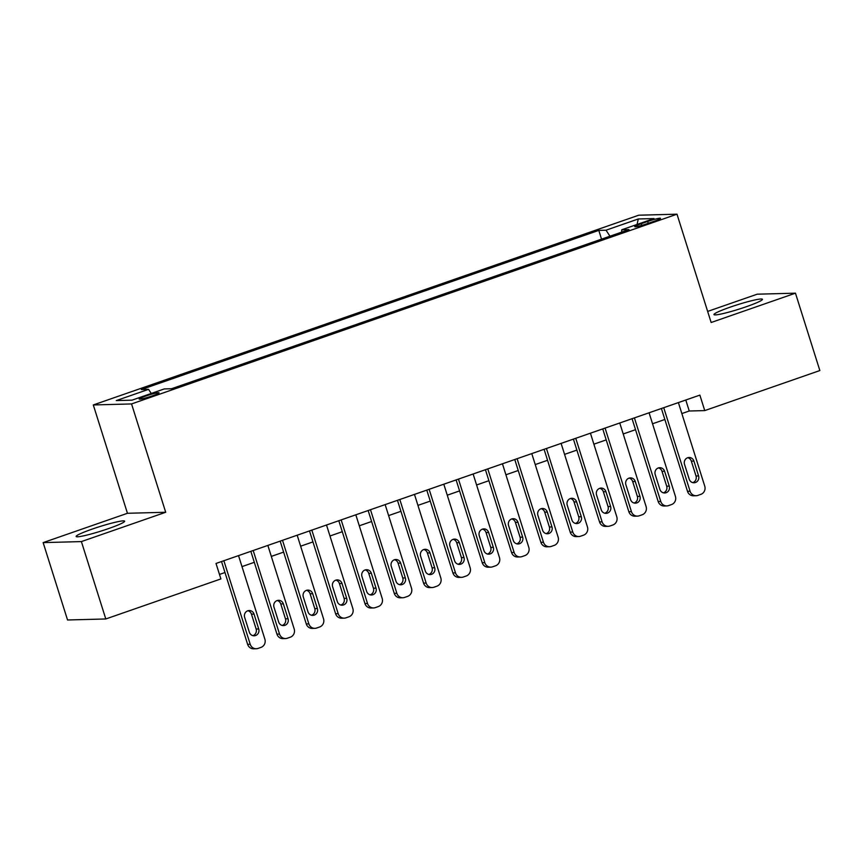 <?xml version="1.0" encoding="UTF-8"?>
<svg xmlns="http://www.w3.org/2000/svg" width="863" height="863" viewBox="0 0 863 863"><rect width="100%" height="100%" fill="white"/><g stroke="black" fill="none" stroke-linecap="round" stroke-linejoin="round"><path stroke-width="1.29" d="M108.458 528.62A25.415 2.33 -17.5 0 0 124.639 521.198A25.415 2.33 -17.5 0 0 92.33 529.051A25.415 2.33 -17.5 0 0 76.149 536.484A25.415 2.33 -17.5 0 0 108.458 528.62M746.268 306.732A25.415 2.33 -17.5 0 0 762.45 299.299A25.415 2.33 -17.5 0 0 730.141 307.163A25.415 2.33 -17.5 0 0 713.971 314.585A25.415 2.33 -17.5 0 0 746.268 306.732M152.427 395.847A10.432 0.96 -17.5 0 0 159.062 392.794A10.432 0.96 -17.5 0 0 145.815 396.02A10.432 0.96 -17.5 0 0 139.17 399.073A10.432 0.96 -17.5 0 0 152.427 395.847M43.15 542.611L81.392 541.586L165.707 512.266L127.454 513.28L43.15 542.611L67.541 619.979L105.793 618.965L220.896 578.922L216.009 563.453L699.871 395.114L704.747 410.594L819.85 370.551L795.459 293.172L757.207 294.186L707.649 311.424M127.454 513.28L93.301 404.952L638.749 215.2L676.991 214.186L131.554 403.938L93.301 404.952M647.66 221.467L641.209 223.711A10.097 0.928 -17.5 0 0 634.78 226.656A10.097 0.928 -17.5 0 0 647.617 223.539L654.068 221.295A10.097 0.928 -17.5 0 0 660.497 218.339A10.097 0.928 -17.5 0 0 647.66 221.467L648.242 223.323M609.958 236.203L606.02 230.205L598.793 230.389L141.327 389.547L148.555 389.353L116.3 400.572L132.017 400.162L164.272 388.933L171.51 388.738L628.976 229.59L621.738 229.785L621.694 232.125M606.02 230.205L638.286 218.975L653.992 218.566L621.738 229.785M81.392 541.586L105.793 618.965M165.707 512.266L131.554 403.938M676.991 214.186L711.144 322.503L795.459 293.172M681.867 413.571L689.246 411.004L704.747 410.594M219.472 574.434L224.984 572.514M241.996 566.603L254.305 562.32M271.316 556.398L283.625 552.115M300.637 546.193L312.956 541.91M329.968 535.999L342.277 531.705M359.288 525.794L371.608 521.511M388.62 515.589L400.928 511.306M417.94 505.384L430.249 501.101M447.261 495.189L459.58 490.907M476.592 484.984L488.9 480.702M505.912 474.779L518.231 470.497M535.243 464.574L547.552 460.292M564.564 454.38L576.872 450.098M593.884 444.175L606.204 439.893M623.215 433.97L635.524 429.688M652.536 423.776L664.855 419.483M685.783 400.011L689.246 411.004M601.543 239.137L598.793 230.389M148.555 389.353L151.252 393.463M637.045 224.456L638.286 218.975M678.394 402.59L704.747 486.149A6.516 6.181 88.5 0 1 700.832 494.37L697.897 495.394A6.516 6.181 88.5 0 1 690.087 491.241L663.733 407.681M661.392 408.501L687.498 491.317L690.087 491.241M698.588 475.923A5.21 4.941 -91.5 0 1 694.035 482.762A5.21 4.941 -91.5 0 1 689.213 479.181L684.521 464.326A5.21 4.941 -91.5 0 1 689.073 457.487A5.21 4.941 -91.5 0 1 693.906 461.069L698.588 475.923L696.01 475.988A5.21 4.941 -91.5 0 1 692.741 482.622M687.789 457.703A5.21 4.941 -91.5 0 1 691.328 461.133L696.01 475.988M696.117 495.718L693.539 495.794A6.516 6.181 -91.5 0 1 687.498 491.317M649.073 412.784L675.416 496.344A6.516 6.181 88.5 0 1 671.511 504.575L668.577 505.599A6.516 6.181 88.5 0 1 660.756 501.446L634.413 417.886M632.061 418.706L658.178 501.511L660.756 501.446M669.267 486.128A5.21 4.941 -91.5 0 1 664.715 492.967A5.21 4.941 -91.5 0 1 659.882 489.386L655.2 474.531A5.21 4.941 -91.5 0 1 659.753 467.692A5.21 4.941 -91.5 0 1 664.586 471.263L669.267 486.128L666.689 486.193A5.21 4.941 -91.5 0 1 663.42 492.816M658.469 467.908A5.21 4.941 -91.5 0 1 661.997 471.338L666.689 486.193M666.797 505.923L664.208 505.988A6.516 6.181 -91.5 0 1 658.178 501.511M619.753 422.989L646.096 506.549A6.516 6.181 88.5 0 1 642.18 514.779L639.246 515.794A6.516 6.181 88.5 0 1 631.436 511.651L605.082 428.091M602.741 428.911L628.847 511.716L631.436 511.651M639.947 496.322A5.21 4.941 -91.5 0 1 635.395 503.172A5.21 4.941 -91.5 0 1 630.562 499.591L625.88 484.736A5.21 4.941 -91.5 0 1 630.432 477.886A5.21 4.941 -91.5 0 1 635.254 481.468L639.947 496.322L637.358 496.398A5.21 4.941 -91.5 0 1 634.089 503.021M629.138 478.102A5.21 4.941 -91.5 0 1 632.676 481.532L637.358 496.398M637.477 516.128L634.888 516.193A6.516 6.181 -91.5 0 1 628.847 511.716M590.421 433.194L616.775 516.754A6.516 6.181 88.5 0 1 612.859 524.984L609.925 525.999A6.516 6.181 88.5 0 1 602.104 521.856L575.761 438.296M573.41 439.105L599.526 521.921L602.104 521.856M610.616 506.527A5.21 4.941 -91.5 0 1 606.063 513.366A5.21 4.941 -91.5 0 1 601.231 509.796L596.549 494.931A5.21 4.941 -91.5 0 1 601.101 488.091A5.21 4.941 -91.5 0 1 605.934 491.673L610.616 506.527L608.037 506.592A5.21 4.941 -91.5 0 1 604.769 513.226M599.817 488.307A5.21 4.941 -91.5 0 1 603.356 491.737L608.037 506.592M608.145 526.322L605.567 526.398A6.516 6.181 -91.5 0 1 599.526 521.921M561.101 443.388L587.444 526.948A6.516 6.181 88.5 0 1 583.528 535.179L580.605 536.203A6.516 6.181 88.5 0 1 572.784 532.05L546.441 448.49M544.089 449.31L570.195 532.126L572.784 532.05M581.295 516.732A5.21 4.941 -91.5 0 1 576.743 523.571A5.21 4.941 -91.5 0 1 571.91 519.99L567.228 505.135A5.21 4.941 -91.5 0 1 571.781 498.296A5.21 4.941 -91.5 0 1 576.613 501.878L581.295 516.732L578.706 516.797A5.21 4.941 -91.5 0 1 575.448 523.431M570.497 498.512A5.21 4.941 -91.5 0 1 574.024 501.942L578.706 516.797M578.825 536.527L576.236 536.592A6.516 6.181 -91.5 0 1 570.195 532.126M531.77 453.593L558.124 537.153A6.516 6.181 88.5 0 1 554.208 545.384L551.274 546.408A6.516 6.181 88.5 0 1 543.463 542.255L517.11 458.695M514.769 459.515L540.874 542.32L543.463 542.255M551.964 526.926A5.21 4.941 -91.5 0 1 547.412 533.776A5.21 4.941 -91.5 0 1 542.59 530.195L537.897 515.34A5.21 4.941 -91.5 0 1 542.449 508.49A5.21 4.941 -91.5 0 1 547.282 512.072L551.964 526.926L549.386 527.002A5.21 4.941 -91.5 0 1 546.117 533.625M541.166 508.706A5.21 4.941 -91.5 0 1 544.704 512.147L549.386 527.002M549.494 546.732L546.915 546.797A6.516 6.181 -91.5 0 1 540.874 542.32M502.449 463.798L528.792 547.358A6.516 6.181 88.5 0 1 524.887 555.589L521.953 556.603A6.516 6.181 88.5 0 1 514.132 552.46L487.789 468.9M485.438 469.709L511.554 552.525L514.132 552.46M522.644 537.131A5.21 4.941 -91.5 0 1 518.091 543.981A5.21 4.941 -91.5 0 1 513.258 540.4L508.577 525.545A5.21 4.941 -91.5 0 1 513.129 518.695A5.21 4.941 -91.5 0 1 517.962 522.277L522.644 537.131L520.065 537.196A5.21 4.941 -91.5 0 1 516.797 543.83M511.845 518.911A5.21 4.941 -91.5 0 1 515.373 522.342L520.065 537.196M520.173 556.937L517.584 557.002A6.516 6.181 -91.5 0 1 511.554 552.525M473.129 474.003L499.472 557.563A6.516 6.181 88.5 0 1 495.556 565.794L492.622 566.808A6.516 6.181 88.5 0 1 484.812 562.654L458.458 479.094M456.117 479.914L482.223 562.73L484.812 562.654M493.323 547.336A5.21 4.941 -91.5 0 1 488.771 554.175A5.21 4.941 -91.5 0 1 483.938 550.594L479.256 535.74A5.21 4.941 -91.5 0 1 483.809 528.9A5.21 4.941 -91.5 0 1 488.631 532.482L493.323 547.336L490.734 547.401A5.21 4.941 -91.5 0 1 487.466 554.035M482.514 529.116A5.21 4.941 -91.5 0 1 486.052 532.547L490.734 547.401M490.853 567.131L488.264 567.207A6.516 6.181 -91.5 0 1 482.223 562.73M443.798 484.197L470.152 567.757A6.516 6.181 88.5 0 1 466.236 575.988L463.302 577.013A6.516 6.181 88.5 0 1 455.481 572.859L429.138 489.299M426.786 490.119L452.902 572.935L455.481 572.859M463.992 557.541A5.21 4.941 -91.5 0 1 459.44 564.38A5.21 4.941 -91.5 0 1 454.607 560.799L449.925 545.945A5.21 4.941 -91.5 0 1 454.477 539.105A5.21 4.941 -91.5 0 1 459.31 542.676L463.992 557.541L461.414 557.606A5.21 4.941 -91.5 0 1 458.145 564.229M453.194 539.321A5.21 4.941 -91.5 0 1 456.721 542.751L461.414 557.606M461.522 577.336L458.943 577.401A6.516 6.181 -91.5 0 1 452.902 572.935M414.477 494.402L440.82 577.962A6.516 6.181 88.5 0 1 436.905 586.193L433.981 587.218A6.516 6.181 88.5 0 1 426.16 583.064L399.817 499.504M397.465 500.324L423.571 583.129L426.16 583.064M434.672 567.735A5.21 4.941 -91.5 0 1 430.119 574.585A5.21 4.941 -91.5 0 1 425.286 571.004L420.605 556.15A5.21 4.941 -91.5 0 1 425.157 549.3A5.21 4.941 -91.5 0 1 429.99 552.881L434.672 567.735L432.083 567.811A5.21 4.941 -91.5 0 1 428.825 574.434M423.873 549.515A5.21 4.941 -91.5 0 1 427.401 552.956L432.083 567.811M432.201 587.541L429.612 587.606A6.516 6.181 -91.5 0 1 423.571 583.129M385.146 504.607L411.5 588.167A6.516 6.181 88.5 0 1 407.584 596.398L404.65 597.412A6.516 6.181 88.5 0 1 396.84 593.269L370.486 509.709M368.145 510.518L394.251 593.334L396.84 593.269M405.34 577.94A5.21 4.941 -91.5 0 1 400.788 584.79A5.21 4.941 -91.5 0 1 395.966 581.209L391.273 566.355A5.21 4.941 -91.5 0 1 395.826 559.504A5.21 4.941 -91.5 0 1 400.659 563.086L405.34 577.94L402.762 578.005A5.21 4.941 -91.5 0 1 399.493 584.639M394.542 559.72A5.21 4.941 -91.5 0 1 398.08 563.151L402.762 578.005M402.87 597.735L400.292 597.811A6.516 6.181 -91.5 0 1 394.251 593.334M355.826 514.812L382.169 598.361A6.516 6.181 88.5 0 1 378.264 606.592L375.329 607.617A6.516 6.181 88.5 0 1 367.509 603.464L341.165 519.904M338.814 520.723L364.93 603.539L367.509 603.464M376.02 588.145A5.21 4.941 -91.5 0 1 371.468 594.985A5.21 4.941 -91.5 0 1 366.635 591.403L361.953 576.549A5.21 4.941 -91.5 0 1 366.505 569.709A5.21 4.941 -91.5 0 1 371.338 573.291L376.02 588.145L373.431 588.21A5.21 4.941 -91.5 0 1 370.173 594.844M365.222 569.925A5.21 4.941 -91.5 0 1 368.749 573.356L373.431 588.21M373.55 607.94L370.961 608.016A6.516 6.181 -91.5 0 1 364.93 603.539M326.505 525.006L352.848 608.566A6.516 6.181 88.5 0 1 348.932 616.797L345.998 617.822A6.516 6.181 88.5 0 1 338.188 613.669L311.834 530.109M309.493 530.928L335.599 613.733L338.188 613.669M346.699 598.339A5.21 4.941 -91.5 0 1 342.147 605.19A5.21 4.941 -91.5 0 1 337.314 601.608L332.633 586.754A5.21 4.941 -91.5 0 1 337.185 579.904A5.21 4.941 -91.5 0 1 342.007 583.485L346.699 598.339L344.11 598.415A5.21 4.941 -91.5 0 1 340.842 605.039M335.89 580.119A5.21 4.941 -91.5 0 1 339.429 583.561L344.11 598.415M344.218 618.145L341.64 618.21A6.516 6.181 -91.5 0 1 335.599 613.733M297.174 535.211L323.528 618.771A6.516 6.181 88.5 0 1 319.612 627.002L316.678 628.016A6.516 6.181 88.5 0 1 308.857 623.873L282.514 540.314M280.162 541.133L306.279 623.938L308.857 623.873M317.368 608.544A5.21 4.941 -91.5 0 1 312.816 615.395A5.21 4.941 -91.5 0 1 307.983 611.813L303.301 596.959A5.21 4.941 -91.5 0 1 307.854 590.109A5.21 4.941 -91.5 0 1 312.686 593.69L317.368 608.544L314.79 608.62A5.21 4.941 -91.5 0 1 311.521 615.243M306.57 590.324A5.21 4.941 -91.5 0 1 310.097 593.755L314.79 608.62M314.898 628.35L312.32 628.415A6.516 6.181 -91.5 0 1 306.279 623.938M267.854 545.416L294.197 628.976A6.516 6.181 88.5 0 1 290.281 637.207L287.357 638.221A6.516 6.181 88.5 0 1 279.536 634.078L253.193 550.518M250.842 551.328L276.947 634.143L279.536 634.078M288.048 618.749A5.21 4.941 -91.5 0 1 283.496 625.589A5.21 4.941 -91.5 0 1 278.663 622.018L273.981 607.153A5.21 4.941 -91.5 0 1 278.533 600.314A5.21 4.941 -91.5 0 1 283.366 603.895L288.048 618.749L285.459 618.814A5.21 4.941 -91.5 0 1 282.201 625.448M277.25 600.529A5.21 4.941 -91.5 0 1 280.777 603.96L285.459 618.814M285.577 638.544L282.988 638.62A6.516 6.181 -91.5 0 1 276.947 634.143M238.522 555.61L264.876 639.17A6.516 6.181 88.5 0 1 260.96 647.401L258.026 648.426A6.516 6.181 88.5 0 1 250.216 644.273L223.862 560.713M221.521 561.533L247.627 644.348L250.216 644.273M258.717 628.954A5.21 4.941 -91.5 0 1 254.164 635.794A5.21 4.941 -91.5 0 1 249.342 632.212L244.65 617.358A5.21 4.941 -91.5 0 1 249.202 610.519A5.21 4.941 -91.5 0 1 254.035 614.1L258.717 628.954L256.138 629.019A5.21 4.941 -91.5 0 1 252.87 635.653M247.918 610.734A5.21 4.941 -91.5 0 1 251.457 614.165L256.138 629.019M256.246 648.749L253.668 648.814A6.516 6.181 -91.5 0 1 247.627 644.348M641.738 225.394L641.209 223.711M693.906 461.069L691.328 461.133M664.586 471.263L661.997 471.338M635.254 481.468L632.676 481.532M605.934 491.673L603.356 491.737M576.613 501.878L574.024 501.942M547.282 512.072L544.704 512.147M517.962 522.277L515.373 522.342M488.631 532.482L486.052 532.547M459.31 542.676L456.721 542.751M429.99 552.881L427.401 552.956M400.659 563.086L398.08 563.151M371.338 573.291L368.749 573.356M342.007 583.485L339.429 583.561M312.686 593.69L310.097 593.755M283.366 603.895L280.777 603.96M254.035 614.1L251.457 614.165"/></g></svg>
